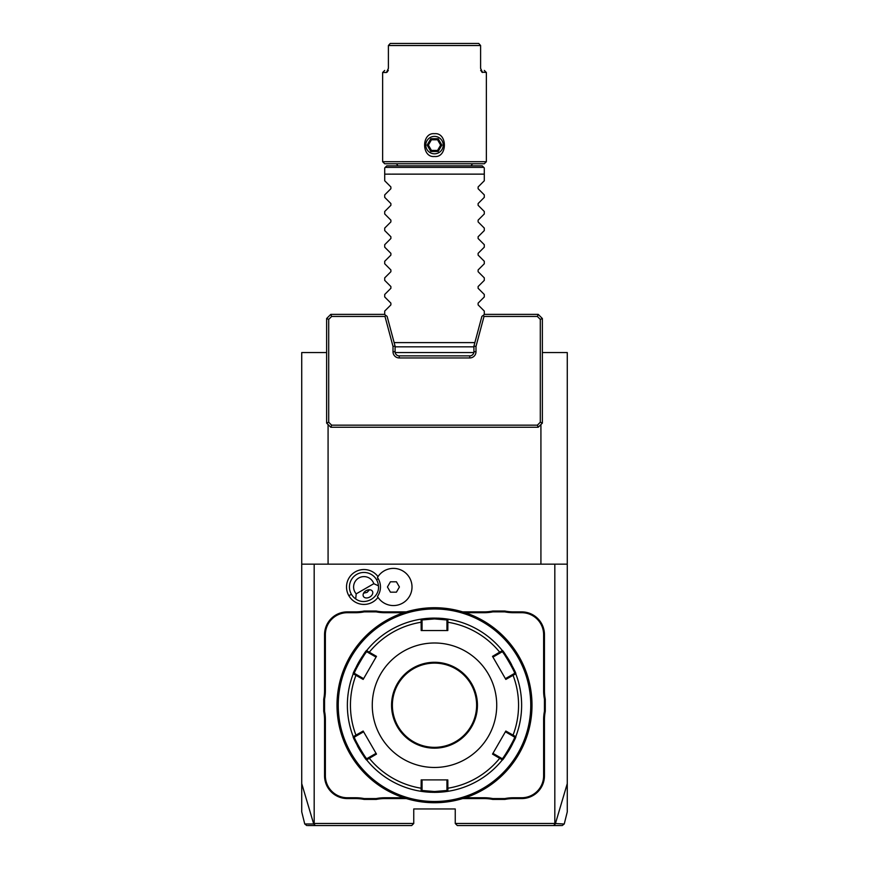<?xml version="1.0" encoding="UTF-8"?>
<svg xmlns="http://www.w3.org/2000/svg" width="869" height="869" viewBox="0 0 869 869"><rect width="100%" height="100%" fill="white"/><g stroke="black" fill="none" stroke-linecap="round" stroke-linejoin="round"><path stroke-width="1.3" d="M306.757 825.55L304.747 823.975L301.728 811.863L301.728 352.553L326.625 352.553M395.167 352.553L473.833 352.553M542.375 352.553L567.272 352.553L567.272 783.577L555.302 823.964L553.52 825.55L457.322 825.55L455.247 823.475L455.247 808.952L413.753 808.952L413.753 823.475L314.176 823.475L314.176 564.155L567.272 564.155M562.243 825.55L564.253 823.975L567.272 811.863L567.272 783.577M540.92 564.155L540.92 424.55M301.728 564.155L314.176 564.155M554.824 564.155L554.824 823.475L563.47 823.975M554.824 823.475L455.247 823.475M356.203 593.853L373.8 583.696A10.374 10.374 0 0 0 358.778 577.994A10.374 10.374 0 0 0 356.203 593.853L355.714 598.926A14.523 14.523 0 0 1 351.391 594.244L348.86 595.699A17.434 17.434 0 0 1 354.411 572.389A17.434 17.434 0 0 1 377.993 576.614M348.86 595.699A17.434 17.434 0 0 0 377.993 597.34M355.714 612.699L355.714 611.874A42.733 42.733 0 0 0 364.089 611.048L364.176 611.874A43.569 43.569 0 0 1 355.714 612.699L347.372 612.699A21.986 21.986 0 0 0 325.375 634.696L324.55 634.696L324.55 690.746A42.733 42.733 0 0 1 323.724 699.132L323.724 711.331A42.733 42.733 0 0 1 324.55 719.706L324.55 775.756A22.822 22.822 0 0 0 347.372 798.578L355.714 798.578A42.733 42.733 0 0 1 364.089 799.415L376.288 799.415A42.733 42.733 0 0 1 384.674 798.578L406.355 798.578M324.55 634.696A22.822 22.822 0 0 1 347.372 611.874L355.714 611.874M364.089 611.048L376.288 611.048A42.733 42.733 0 0 0 384.674 611.874L406.355 611.874M484.326 611.874A42.733 42.733 0 0 0 492.712 611.048L492.788 611.874A43.569 43.569 0 0 1 484.326 612.699L484.326 611.874L462.645 611.874M492.712 611.048L504.911 611.048A42.733 42.733 0 0 0 513.286 611.874L521.628 611.874A22.822 22.822 0 0 1 544.45 634.696L544.45 690.746A42.733 42.733 0 0 0 545.276 699.132L545.276 711.331A42.733 42.733 0 0 0 544.45 719.706L544.45 775.756A22.822 22.822 0 0 1 521.628 798.578L513.286 798.578A42.733 42.733 0 0 0 504.911 799.415L492.712 799.415A42.733 42.733 0 0 0 484.326 798.578L462.645 798.578M301.728 783.577L313.698 823.964L314.176 823.475M305.53 823.975L313.698 823.975L315.48 825.55L307.724 825.55M413.753 823.475L411.678 825.55L315.48 825.55M328.08 424.55L328.08 564.155M330.774 427.244L331.632 425.169L328.699 422.225L326.625 423.094L330.774 427.244L538.226 427.244L542.375 423.094L540.301 422.225L537.368 425.169L538.226 427.244M540.301 422.225L540.301 319.39L542.375 318.532L538.226 314.382L484.5 314.382L481.882 316.392L473.92 346.123L473.92 351.728A4.149 4.149 0 0 1 469.771 355.877L399.229 355.877A4.149 4.149 0 0 1 395.08 351.728L395.08 346.123L393.005 346.394L384.989 316.457L385.814 315.382L384.5 314.382L330.774 314.382L331.632 316.457L384.989 316.457M331.632 425.169L537.368 425.169M326.625 423.094L326.625 318.532L328.699 319.39L328.699 422.225M331.632 316.457L328.699 319.39M540.301 319.39L537.368 316.457L484.011 316.457L475.995 346.394L475.995 351.728A6.224 6.224 0 0 1 469.771 357.952L399.229 357.952A6.224 6.224 0 0 1 393.005 351.728L393.005 346.394M395.08 346.123L387.118 316.392L385.814 315.382M473.92 346.123L475.995 346.394M542.375 318.532L542.375 423.094M538.226 314.382L537.368 316.457M483.186 315.382L484.011 316.457M330.774 314.382L326.625 318.532M311.852 825.55L329.21 825.55M396.405 825.55L397.535 825.55L396.405 825.55M539.79 825.55L557.138 825.55M561.461 825.55L553.52 825.55M471.465 825.55L472.595 825.55L471.465 825.55M377.472 596.525L377.45 596.482A16.489 16.489 0 0 0 377.45 577.483L377.472 577.44M377.45 596.482A18.586 18.586 0 0 0 405.432 601.163A18.586 18.586 0 0 0 405.432 572.79A18.586 18.586 0 0 0 377.45 577.483M387.433 586.977L390.431 592.169L396.416 592.169L399.414 586.977L396.416 581.795L390.431 581.795L387.433 586.977M351.391 594.244A14.523 14.523 0 0 1 356.703 574.398A14.523 14.523 0 0 1 378.439 585.804L373.8 583.696M355.714 598.926C365.099 606.03 379.894 597.481 378.439 585.804M369.77 597.036A5.181 3.672 150 0 0 372.432 591.268A5.181 3.672 150 0 0 366.099 590.681A5.181 3.672 150 0 0 363.448 596.449A5.181 3.672 150 0 0 369.77 597.036M363.59 593.19L367.076 592.365L369.531 589.758M325.375 634.696L325.375 690.746A43.569 43.569 0 0 1 324.55 699.208L323.724 699.132M364.176 611.874L376.212 611.874L376.288 611.048M403.737 612.699L384.674 612.699A43.569 43.569 0 0 1 376.212 611.874M484.326 612.699L465.263 612.699M492.788 611.874L504.824 611.874L504.911 611.048M545.276 699.132L544.45 699.208A43.569 43.569 0 0 1 543.625 690.746L543.625 634.696A21.986 21.986 0 0 0 521.628 612.699L513.286 612.699A43.569 43.569 0 0 1 504.824 611.874M544.45 699.208L544.45 711.244L545.276 711.331M504.911 799.415L504.824 798.578A43.569 43.569 0 0 1 513.286 797.753L521.628 797.753A21.986 21.986 0 0 0 543.625 775.756L543.625 719.706A43.569 43.569 0 0 1 544.45 711.244M504.824 798.578L492.788 798.578L492.712 799.415M465.263 797.753L484.326 797.753A43.569 43.569 0 0 1 492.788 798.578M376.288 799.415L376.212 798.578A43.569 43.569 0 0 1 384.674 797.753L403.737 797.753M376.212 798.578L364.176 798.578L364.089 799.415M323.724 711.331L324.55 711.244A43.569 43.569 0 0 1 325.375 719.706L325.375 775.756A21.986 21.986 0 0 0 347.372 797.753L355.714 797.753A43.569 43.569 0 0 1 364.176 798.578M324.55 711.244L324.55 699.208M435.173 607.724L435.858 607.735L435.173 607.724M436.542 607.746L437.226 607.757L436.542 607.746M434.5 607.724L434.5 607.724A97.502 97.502 0 0 0 336.998 705.226A97.502 97.502 0 0 0 434.5 802.728L434.5 802.728A97.502 97.502 0 0 0 532.002 705.226A97.502 97.502 0 0 0 434.5 607.724M435.173 802.728L435.858 802.717L435.173 802.728M436.542 802.706L437.226 802.695L436.542 802.706M532.002 704.542L531.991 703.857M531.98 703.097L531.969 702.489M433.827 607.724L433.142 607.735L433.827 607.724M432.458 607.746L431.774 607.757L432.458 607.746M433.827 802.728L433.142 802.717L433.827 802.728M432.458 802.706L431.774 802.695L432.458 802.706M337.009 703.868L336.998 704.553M336.998 705.91L337.009 706.595M337.02 707.355L337.031 707.963M434.5 608.973A96.263 96.263 0 0 0 338.237 705.226A96.263 96.263 0 0 0 434.5 801.49A96.263 96.263 0 0 0 530.763 705.226A96.263 96.263 0 0 0 434.5 608.973M447.883 791.322A87.128 87.128 0 0 0 447.904 791.322L434.5 792.354A87.128 87.128 0 0 0 447.557 791.377M515.751 736.684A87.128 87.128 0 0 0 515.762 736.662C517.218 736.38 502.869 761.255 502.358 759.886A87.128 87.128 0 0 0 502.369 759.864M502.586 759.593A87.128 87.128 0 0 0 506.116 754.857M506.508 754.281A87.128 87.128 0 0 0 506.909 753.695A87.128 87.128 0 0 0 507.724 752.456M508.137 751.804A87.128 87.128 0 0 0 511.678 745.667M512.026 744.994A87.128 87.128 0 0 0 512.536 743.983M502.369 650.588A87.128 87.128 0 0 0 502.358 650.577C502.847 649.176 517.207 674.04 515.762 673.79A87.128 87.128 0 0 0 515.751 673.768M511.667 664.763A87.128 87.128 0 0 0 508.115 658.615M507.702 657.974A87.128 87.128 0 0 0 507.3 657.344A87.128 87.128 0 0 0 506.486 656.149M506.106 655.574A87.128 87.128 0 0 0 502.782 651.098M435.271 618.098A87.128 87.128 0 0 0 434.5 618.098L447.904 619.13A87.128 87.128 0 0 0 447.883 619.13M447.502 619.076A87.128 87.128 0 0 0 443.179 618.532M443.136 618.522A87.128 87.128 0 0 0 439.247 618.228M439.095 618.217A87.128 87.128 0 0 0 437.585 618.152M436.825 618.131A87.128 87.128 0 0 0 436.053 618.109M502.13 758.648L502.358 759.886A87.128 87.128 0 0 1 448.545 791.214A87.128 87.128 0 0 1 447.904 791.322L446.948 790.497L434.5 791.529L422.052 790.497L422.052 779.906L421.183 779.906L447.817 779.906L447.904 791.322L446.948 790.497L446.948 788.009L447.807 788.226A84.054 84.054 0 0 0 499.718 758.257L499.968 757.399L492.951 753.347L492.517 754.096L505.834 731.035L515.762 736.662L514.567 737.086C515.958 736.901 502.684 759.908 502.13 758.648L499.968 757.399M514.567 673.366L515.762 673.79A87.128 87.128 0 0 1 515.762 736.662L514.567 737.086L512.417 735.837L513.036 735.196A84.054 84.054 0 0 0 513.036 675.256L512.417 674.616L505.4 678.667L505.834 679.417L492.517 656.356L502.358 650.577L502.13 651.815C502.673 650.533 515.958 673.54 514.567 673.366L512.417 674.616M353.248 673.768A87.128 87.128 0 0 0 353.238 673.79C351.782 674.083 366.131 649.208 366.642 650.577L369.282 652.206A84.054 84.054 0 0 1 421.193 622.237L422.052 622.443L422.052 619.955L434.5 618.924L446.948 619.955L447.904 619.13A87.128 87.128 0 0 1 502.358 650.577L502.13 651.815L499.968 653.053L499.718 652.206A84.054 84.054 0 0 0 447.807 622.237L446.948 622.443L446.948 630.546L447.817 630.546L421.183 630.546L421.096 619.13L434.5 618.098A87.128 87.128 0 0 0 421.443 619.076M447.904 619.13L447.817 630.546M446.948 619.955L446.948 622.443M515.762 673.79L505.834 679.417M502.358 759.886L492.517 754.096M433.729 792.354A87.128 87.128 0 0 0 434.5 792.354L421.096 791.322A87.128 87.128 0 0 1 420.455 791.214A87.128 87.128 0 0 1 366.642 759.886C366.153 761.277 351.793 736.412 353.238 736.662A87.128 87.128 0 0 0 353.248 736.684M421.117 619.13A87.128 87.128 0 0 0 421.096 619.13L422.052 619.955L420.455 619.239A87.128 87.128 0 0 1 421.096 619.13M420.455 619.239A87.128 87.128 0 0 0 366.642 650.577A87.128 87.128 0 0 0 366.631 650.588M366.414 650.859A87.128 87.128 0 0 0 362.884 655.595M362.492 656.171A87.128 87.128 0 0 0 362.091 656.758A87.128 87.128 0 0 0 361.276 657.996M360.863 658.648A87.128 87.128 0 0 0 357.322 664.785M356.974 665.458A87.128 87.128 0 0 0 356.464 666.469M357.333 745.7A87.128 87.128 0 0 0 360.885 751.837M361.298 752.478A87.128 87.128 0 0 0 361.7 753.108M361.721 753.141A87.128 87.128 0 0 0 362.514 754.314M362.894 754.879A87.128 87.128 0 0 0 366.218 759.354M366.631 759.864A87.128 87.128 0 0 0 366.642 759.886L366.87 758.648C366.327 759.919 353.042 736.912 354.433 737.086L363.6 731.785L363.166 731.035L376.483 754.096L366.642 759.886L366.87 758.648L369.032 757.399L369.282 758.257A84.054 84.054 0 0 0 421.193 788.226L422.052 788.009M366.642 759.886L367.044 760.386A87.128 87.128 0 0 0 420.455 791.214L421.096 791.322A87.128 87.128 0 0 0 421.117 791.322M421.498 791.377A87.128 87.128 0 0 0 425.821 791.92M425.864 791.931A87.128 87.128 0 0 0 429.753 792.224M429.905 792.235A87.128 87.128 0 0 0 431.415 792.3M432.175 792.322A87.128 87.128 0 0 0 432.947 792.343M354.433 737.086L353.238 736.662A87.128 87.128 0 0 1 353.238 673.79L354.433 673.366C353.042 673.551 366.316 650.544 366.87 651.815L376.049 657.105L376.483 656.356L363.166 679.417L353.238 673.79L354.433 673.366L356.583 674.616L355.964 675.256A84.054 84.054 0 0 0 355.964 735.196L356.583 735.837M353.01 736.065L353.238 736.662L363.166 731.035M366.642 650.577L366.87 651.815M376.483 656.356L369.282 652.206L369.032 653.053M434.5 767.468A62.231 62.231 0 0 0 496.731 705.226A62.231 62.231 0 0 0 434.5 642.995A62.231 62.231 0 0 0 372.269 705.226A62.231 62.231 0 0 0 434.5 767.468M492.517 656.356L492.951 657.105L499.968 653.053M505.834 731.035L505.4 731.785L512.417 735.837M447.817 779.906L446.948 779.906L446.948 788.009M421.096 791.322L422.052 790.497L421.096 791.322L421.183 779.906M369.032 757.399L376.049 753.347L376.483 754.096M363.166 679.417L363.6 678.667L356.583 674.616M421.183 630.546L422.052 630.546L422.052 622.443M434.5 663.112A42.114 42.114 0 0 0 392.386 705.226A42.114 42.114 0 0 0 434.5 747.34A42.114 42.114 0 0 0 476.614 705.226A42.114 42.114 0 0 0 434.5 663.112M394.135 342.603L474.865 342.603M484.294 314.545L484.294 311.069L478.113 304.889L478.113 303.129L484.294 296.948L484.294 294.472L478.113 288.291L478.113 286.531L484.294 280.361L484.294 277.874L478.113 271.704L478.113 269.944L484.294 263.763L484.294 261.287L478.113 255.106L478.113 253.346L484.294 247.165L484.294 244.689L478.113 238.508L478.113 236.748L484.294 230.567L484.294 228.091L478.113 221.91L478.113 220.15L484.294 213.97L484.294 211.493L478.113 205.312L478.113 203.552L484.294 197.372L484.294 194.895L478.113 188.714L478.113 186.954L484.294 180.774L484.294 167.923L484.294 174.137L392.006 174.137M477.135 174.137L459.093 174.137M454.987 174.137L451.511 174.137M484.294 167.923L482.219 165.849L386.781 165.849L384.706 167.923L384.706 169.14M397.578 165.849A2.075 2.075 0 0 0 395.504 163.774M471.422 165.849A2.075 2.075 0 0 1 473.496 163.774M484.294 163.774L384.706 163.774L382.632 161.699L486.368 161.699L484.294 163.774M484.294 70.422L486.368 72.496L481.795 72.105M486.368 72.496L486.368 161.699M481.024 70.813L482.577 72.496L480.6 68.347L480.6 45.525L388.4 45.525L388.4 68.347L386.423 72.496L382.632 72.496L382.632 161.699M387.205 72.105L387.976 70.813M434.5 133.696C447.665 132.305 447.665 157.897 434.5 156.507C421.335 157.897 421.335 132.305 434.5 133.696M480.655 70.422C485.489 70.422 485.489 70.422 480.655 70.422M388.345 70.422C383.511 70.422 383.511 70.422 388.345 70.422M478.754 43.45L480.6 45.525L478.754 43.45L390.246 43.45L388.4 45.525L390.246 43.45M384.706 70.422L382.632 72.496L383.348 72.496M480.6 45.525L480.6 68.347M388.4 68.347L388.4 45.525M434.5 153.813A8.712 8.712 0 0 0 443.212 145.101A8.712 8.712 0 0 0 434.5 136.39A8.712 8.712 0 0 0 425.788 145.101A8.712 8.712 0 0 0 434.5 153.813M430.818 151.478L438.182 151.478L441.854 145.101L438.182 138.725L430.818 138.725L427.146 145.101L430.818 151.478L431.437 150.413L437.563 150.413L440.637 145.101L437.563 139.79L431.437 139.79L428.363 145.101L431.437 150.413M438.182 151.478L437.563 150.413M427.146 145.101L428.363 145.101M430.818 138.725L431.437 139.79M438.182 138.725L437.563 139.79M441.854 145.101L440.637 145.101M384.706 314.545L384.706 311.069L390.887 304.889L390.887 303.129L384.706 296.948L384.706 294.472L390.887 288.291L390.887 286.531L384.706 280.361L384.706 277.874L390.887 271.704L390.887 269.944L384.706 263.763L384.706 261.287L390.887 255.106L390.887 253.346L384.706 247.165L384.706 244.689L390.887 238.508L390.887 236.748L384.706 230.567L384.706 228.091L390.887 221.91L390.887 220.15L384.706 213.97L384.706 211.493L390.887 205.312L390.887 203.552L384.706 197.372L384.706 194.895L390.887 188.714L390.887 186.954L384.706 180.774L384.706 174.148L434.5 174.148M384.706 174.148L384.706 167.923M390.844 174.137L388.378 174.137M384.706 170.476L384.706 171.617M393.005 351.728L395.08 351.728M399.229 357.952L399.229 355.877M469.771 357.952L469.771 355.877M475.995 351.728L473.92 351.728M376.538 579.721L378.254 578.732M325.375 690.746L324.55 690.746M347.372 612.699L347.372 611.874M384.674 612.699L384.674 611.874M513.286 612.699L513.286 611.874M521.628 612.699L521.628 611.874M543.625 634.696L544.45 634.696M543.625 690.746L544.45 690.746M543.625 719.706L544.45 719.706M543.625 775.756L544.45 775.756M521.628 797.753L521.628 798.578M513.286 797.753L513.286 798.578M484.326 797.753L484.326 798.578M384.674 797.753L384.674 798.578M355.714 797.753L355.714 798.578M347.372 797.753L347.372 798.578M325.375 775.756L324.55 775.756M325.375 719.706L324.55 719.706M434.5 792.354L434.5 791.529M434.5 618.098L434.5 618.924M434.5 748.166A42.939 42.939 0 0 0 477.439 705.226A42.939 42.939 0 0 0 434.5 662.287A42.939 42.939 0 0 0 391.561 705.226A42.939 42.939 0 0 0 434.5 748.166M483.751 167.38L385.249 167.38M515.762 736.662L515.99 736.065M447.904 791.322L448.545 791.214M353.238 673.79L353.01 674.387M395.08 346.829L473.92 346.829"/></g></svg>
